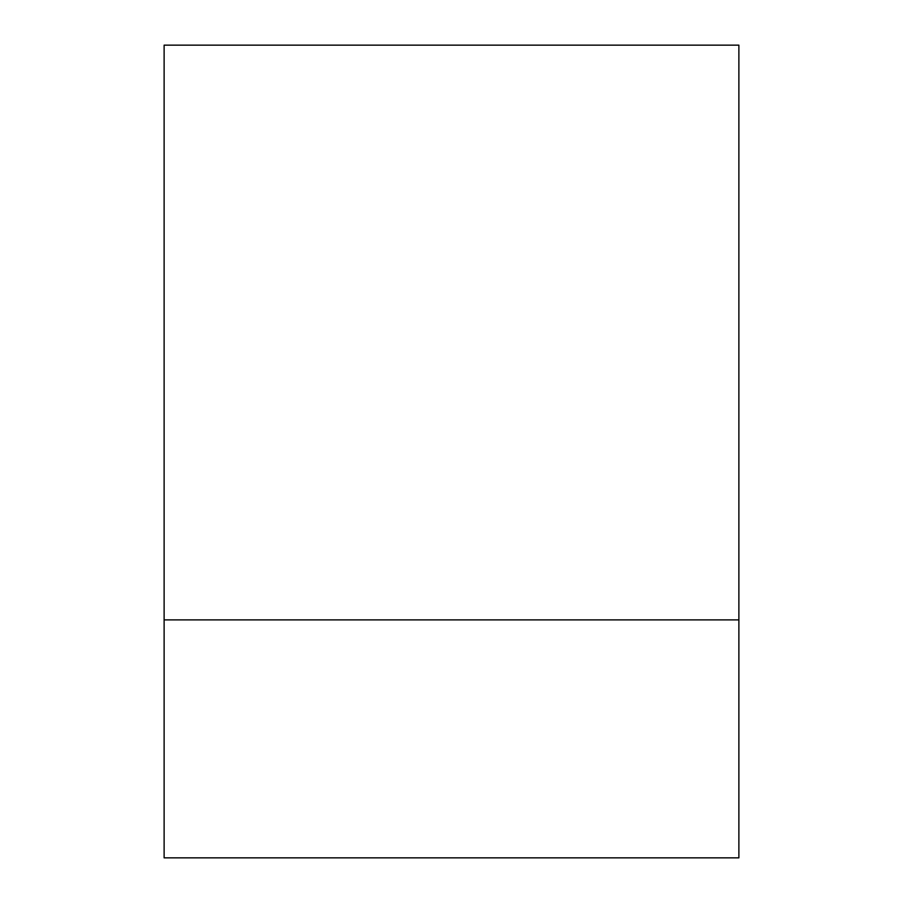 <?xml version="1.0" encoding="UTF-8"?>
<svg xmlns="http://www.w3.org/2000/svg" width="903" height="903" viewBox="0 0 903 903"><rect width="100%" height="100%" fill="white"/><g stroke="black" fill="none" stroke-linecap="round" stroke-linejoin="round"><path stroke-width="1.35" d="M164.12 45.15L164.12 619.898L738.88 619.898L164.12 619.898L164.12 857.85L738.88 857.85L738.88 45.15L164.12 45.15"/></g></svg>
